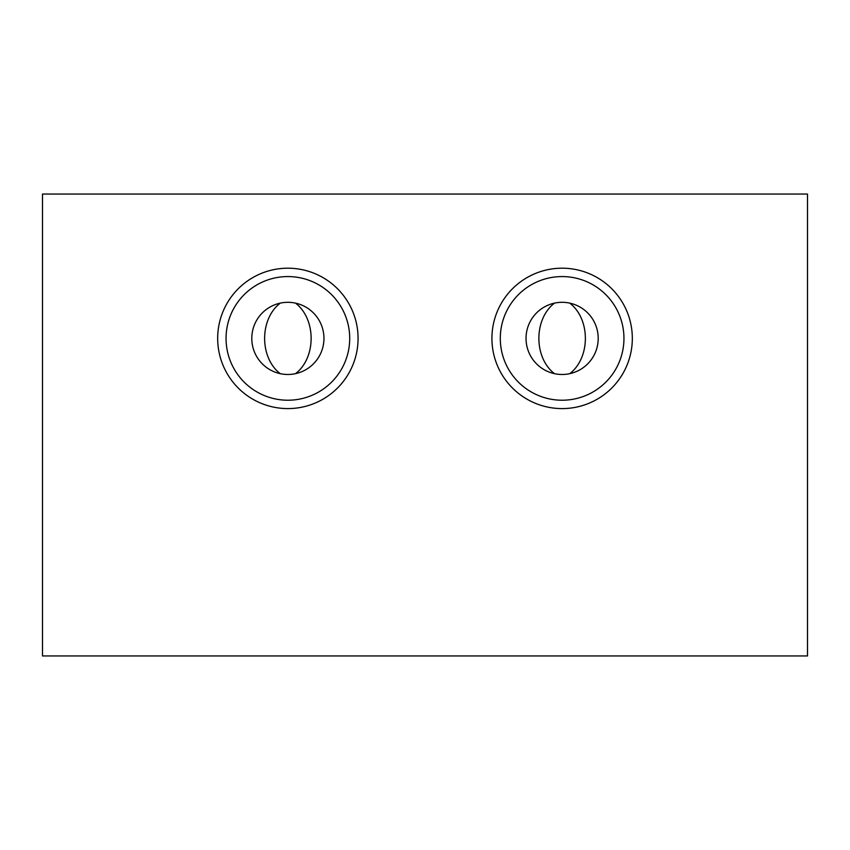 <?xml version="1.0" encoding="UTF-8"?>
<svg xmlns="http://www.w3.org/2000/svg" width="850" height="850" viewBox="0 0 850 850"><rect width="100%" height="100%" fill="white"/><g stroke="black" fill="none" stroke-linecap="round" stroke-linejoin="round"><path stroke-width="1.27" d="M569.755 303.131C590.559 319.016 590.591 357.701 569.755 373.66M554.487 373.66C533.694 357.723 533.651 319.079 554.487 303.131M526.033 338.396A36.083 36.083 0 0 0 580.168 369.644A36.083 36.083 0 0 0 580.168 307.147A36.083 36.083 0 0 0 526.033 338.396M295.513 373.66C316.317 357.776 316.349 319.101 295.513 303.131M280.245 303.131C259.431 319.101 259.409 357.723 280.245 373.66M42.5 194.055L807.5 194.055L807.5 655.945L42.5 655.945L42.5 194.055M491.916 338.396A70.21 70.21 0 0 0 597.231 399.192A70.21 70.21 0 0 0 597.231 277.599A70.21 70.21 0 0 0 491.916 338.396M217.674 338.396A70.21 70.21 0 0 0 322.979 399.192A70.21 70.21 0 0 0 322.979 277.599A70.21 70.21 0 0 0 217.674 338.396M251.791 338.396A36.083 36.083 0 0 0 305.915 369.644A36.083 36.083 0 0 0 305.915 307.147A36.083 36.083 0 0 0 251.791 338.396M226.058 338.396A61.816 61.816 0 0 0 318.793 391.935A61.816 61.816 0 0 0 318.793 284.856A61.816 61.816 0 0 0 226.058 338.396M500.299 338.396A61.816 61.816 0 0 0 593.034 391.935A61.816 61.816 0 0 0 593.034 284.856A61.816 61.816 0 0 0 500.299 338.396"/></g></svg>
